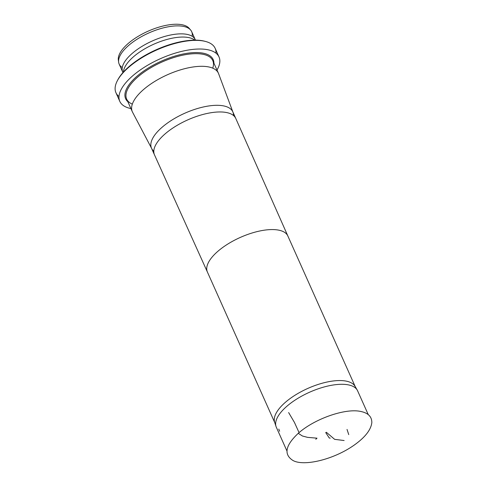 <?xml version="1.0" encoding="UTF-8"?>
<svg xmlns="http://www.w3.org/2000/svg" width="487" height="487" viewBox="0 0 487 487"><rect width="100%" height="100%" fill="white"/><g stroke="black" fill="none" stroke-linecap="round" stroke-linejoin="round"><path stroke-width="0.73" d="M315.807 439.28L317.007 438.172L315.807 439.28M286.91 450.889L276.299 427.178A44.536 18.329 -24.1 0 1 276.013 426.442A44.536 18.329 -24.1 0 1 286.66 406.45A44.536 18.329 -24.1 0 1 327.641 386.081A44.536 18.329 -24.1 0 1 357.245 390.105A44.536 18.329 -24.1 0 1 357.604 390.811L368.263 414.632M275.624 424.226A44.08 18.141 -24.1 0 1 274.93 423.002A44.08 18.141 -24.1 0 1 274.65 422.272A44.08 18.141 -24.1 0 1 285.181 402.487A44.08 18.141 -24.1 0 1 325.748 382.325A44.08 18.141 -24.1 0 1 355.047 386.313A44.08 18.141 -24.1 0 1 355.4 387.007A44.08 18.141 -24.1 0 1 355.857 388.34M153.807 151.159A44.536 18.329 -24.1 0 1 151.506 148.2L132.47 112.04A47.154 19.407 -24.1 0 1 132.318 111.718A47.154 19.407 -24.1 0 1 143.288 89.772A47.154 19.407 -24.1 0 1 187.586 67.997A47.154 19.407 -24.1 0 1 218.407 73.214A47.154 19.407 -24.1 0 1 218.547 73.537L232.81 111.827A44.536 18.329 -24.1 0 1 233.486 115.516M118.566 61.058A39.076 16.077 -24.1 0 1 118.341 59.98A39.076 16.077 -24.1 0 1 147.975 31.241A39.076 16.077 -24.1 0 1 189.151 28.301A39.076 16.077 -24.1 0 1 189.802 29.19M122.28 67.529A39.715 16.345 -24.1 0 1 119.175 64.132A39.715 16.345 -24.1 0 1 118.633 62.208A39.715 16.345 -24.1 0 1 148.76 32.994A39.715 16.345 -24.1 0 1 190.618 30.005A39.715 16.345 -24.1 0 1 191.689 31.692A39.715 16.345 -24.1 0 1 192.152 36.275M122.974 72.563A39.715 16.345 -24.1 0 1 122.748 72.106A39.715 16.345 -24.1 0 1 122.578 71.699A39.715 16.345 -24.1 0 1 152.328 40.969A39.715 16.345 -24.1 0 1 195.062 39.277A39.715 16.345 -24.1 0 1 195.257 39.672A39.715 16.345 -24.1 0 1 195.445 40.147M123.418 72.07A39.958 16.442 -24.1 0 1 153.776 44.207A39.958 16.442 -24.1 0 1 194.782 40.147M117.367 80.69A53.546 22.037 -24.1 0 1 117.574 80.282A53.546 22.037 -24.1 0 1 156.248 49.741A53.546 22.037 -24.1 0 1 204.802 41.261A53.546 22.037 -24.1 0 1 205.24 41.383M118.992 96.529A54.349 22.365 -24.1 0 1 115.936 92.713A54.349 22.365 -24.1 0 1 117.154 81.104A54.349 22.365 -24.1 0 1 156.412 50.106A54.349 22.365 -24.1 0 1 205.691 41.498A54.349 22.365 -24.1 0 1 215.157 48.329A54.349 22.365 -24.1 0 1 215.966 53.15M130.906 108.571A54.349 22.365 -24.1 0 1 119.802 101.357A54.349 22.365 -24.1 0 1 160.278 58.75A54.349 22.365 -24.1 0 1 219.022 56.973A54.349 22.365 -24.1 0 1 216.995 70.061M347.03 429.424L348.747 434.617M344.139 440.528L334.648 439.347L326.345 432.261M299.073 432.633L294.452 422.448L288.627 412.556M317.007 438.172L307.577 437.363L302.397 435.987L298.275 433.32C314.468 418.765 345.788 407.789 361.135 411.552C368.282 413.098 371.849 416.775 371.831 422.588C370.978 429.808 365.159 437.277 354.359 444.99C333.333 459.917 303.31 466.662 292.809 460.385C283.562 454.389 285.382 445.374 298.275 433.32M217.646 251.499A44.08 18.141 -24.1 0 1 259.06 231.148A44.08 18.141 -24.1 0 1 287.866 236.025A44.08 18.141 -24.1 0 1 287.878 236.049L235.799 118.505A44.536 18.329 -24.1 0 1 235.799 118.505A44.536 18.329 -24.1 0 0 206.677 113.556A44.536 18.329 -24.1 0 0 164.837 134.12A44.536 18.329 -24.1 0 0 154.482 154.848A44.536 18.329 -24.1 0 0 154.495 154.872L207.401 272.032A44.08 18.141 -24.1 0 1 217.646 251.499M207.407 272.044A44.08 18.141 -24.1 0 1 207.395 272.02L274.771 422.643M154.482 154.848L151.506 148.2A44.536 18.329 -24.1 0 1 161.867 127.466A44.536 18.329 -24.1 0 1 203.706 106.903A44.536 18.329 -24.1 0 1 232.81 111.827L235.787 118.481M212.746 68.162A47.154 19.407 155.9 0 0 212.752 60.571A47.154 19.407 155.9 0 0 181.937 55.36A47.154 19.407 155.9 0 0 137.632 77.135A47.154 19.407 155.9 0 0 126.663 99.08A47.154 19.407 155.9 0 0 132.324 104.133M127.831 101.692A47.951 19.736 -24.1 0 1 136.792 76.422A47.951 19.736 -24.1 0 1 185.693 53.527A47.951 19.736 -24.1 0 1 213.921 63.182M330.241 438.13L329.279 438.014L325.712 432.572M279.623 431.226L278.801 429.096M274.65 422.272L276.013 426.442M355.047 386.313L357.245 390.105M287.866 236.025L355.242 386.648M126.663 99.08L132.318 111.718M212.752 60.571L218.407 73.214M118.341 59.98L118.633 62.208M189.151 28.301L190.618 30.005M195.165 39.471L191.689 31.692M122.657 71.906L119.175 64.132M122.578 71.699L122.919 72.624M195.062 39.277L195.524 40.147M117.574 80.282L117.154 81.104M204.802 41.261L205.691 41.498M219.022 56.973L215.157 48.329M119.802 101.357L115.936 92.713"/></g></svg>
